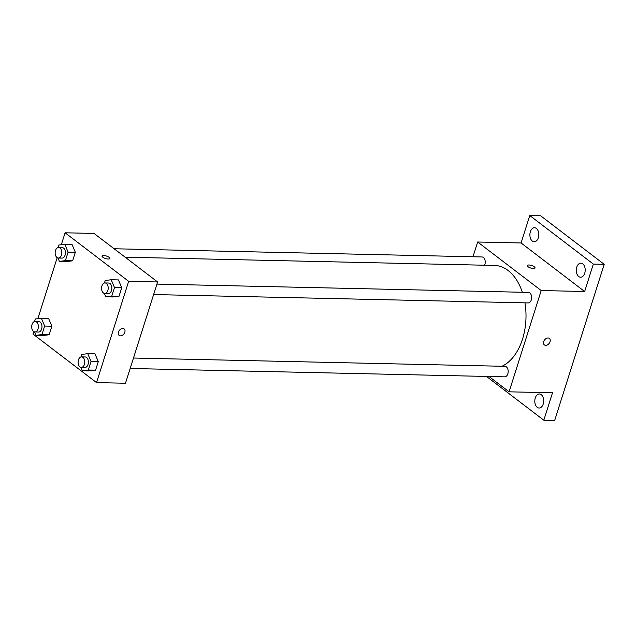 <?xml version="1.0" encoding="UTF-8"?>
<svg xmlns="http://www.w3.org/2000/svg" width="636" height="636" viewBox="0 0 636 636"><rect width="100%" height="100%" fill="white"/><g stroke="black" fill="none" stroke-linecap="round" stroke-linejoin="round"><path stroke-width="0.95" d="M472.969 256.769L477.652 242.006L521.075 242.976L529.78 215.548L540.632 215.787L604.2 264.322L554.672 420.452L543.812 420.213L486.492 376.44M529.78 215.548L593.34 264.083L604.2 264.322M593.34 264.083L584.643 291.511L541.212 290.541L509.086 391.816L552.517 392.786L543.812 420.213M549.345 338.408A4.094 2.878 -52.6 0 1 549.671 342.597A4.094 2.878 -52.6 0 1 545.696 345.356A4.094 2.878 -52.6 0 1 544.384 344.919A4.094 2.878 -52.6 0 1 544.583 339.918A4.094 2.878 -52.6 0 1 549.353 338.408A4.094 2.878 -52.6 0 1 549.671 342.597A4.094 2.878 -52.6 0 1 545.696 345.356A4.094 2.878 -52.6 0 1 544.376 344.911M543.223 404.035A7.02 4.452 91.3 0 1 539.09 408.018A7.02 4.452 91.3 0 1 535.274 397.969A7.02 4.452 91.3 0 1 539.408 393.986A7.02 4.452 91.3 0 1 543.223 404.035M538.318 237.792A7.02 4.452 91.3 0 1 534.184 241.775A7.02 4.452 91.3 0 1 530.368 231.727A7.02 4.452 91.3 0 1 534.502 227.736A7.02 4.452 91.3 0 1 538.318 237.792M584.723 273.218A7.02 4.452 91.3 0 1 580.588 277.209A7.02 4.452 91.3 0 1 576.773 267.152A7.02 4.452 91.3 0 1 580.907 263.169A7.02 4.452 91.3 0 1 584.723 273.218M521.075 242.976L584.643 291.511M501.979 366.264A51.484 32.635 -88.7 0 0 524.954 302.847M522.355 292.266A51.484 32.635 -88.7 0 0 494.522 265.443L125.157 257.19M477.652 242.006L541.212 290.541M509.086 391.816L489.028 376.496M484.6 265.22A5.263 3.331 -88.7 0 0 484.894 259.822A5.263 3.331 -88.7 0 0 482.008 256.968L114.106 248.755M130.165 368.483L504.73 376.846A5.263 3.331 -88.7 0 0 508.18 371.663A5.263 3.331 -88.7 0 0 504.96 366.328L133.481 358.036M153.618 294.555L528.182 302.919A5.263 3.331 -88.7 0 0 531.632 297.735A5.263 3.331 -88.7 0 0 528.413 292.401L156.933 284.101M527.244 265.522A4.094 1.328 -162.4 0 1 530.122 265.132A4.094 1.328 -162.4 0 1 534.312 266.834A4.094 1.328 -162.4 0 1 535.051 267.995A4.094 1.328 -162.4 0 1 530.742 268.018A4.094 1.328 -162.4 0 1 527.244 265.514A4.094 1.328 -162.4 0 1 530.122 265.132A4.094 1.328 -162.4 0 1 534.312 266.826A4.094 1.328 -162.4 0 1 535.051 267.995M61.302 244.749L65.095 232.792L94.049 233.436L157.609 281.971L125.483 383.246L96.537 382.602L32.969 334.067L33.748 331.602M65.095 232.792L128.663 281.327L157.609 281.971M128.663 281.327L96.537 382.602M124.123 328.907A4.094 2.878 -52.6 0 1 124.449 333.097A4.094 2.878 -52.6 0 1 120.474 335.856A4.094 2.878 -52.6 0 1 119.163 335.418A4.094 2.878 -52.6 0 1 119.361 330.418A4.094 2.878 -52.6 0 1 124.131 328.907A4.094 2.878 -52.6 0 1 124.449 333.097A4.094 2.878 -52.6 0 1 120.474 335.856A4.094 2.878 -52.6 0 1 119.155 335.418M72.043 244.486L75.326 252.285L72.623 260.816L66.637 261.539L72.623 260.816L75.326 252.285L72.043 244.486L64.808 244.327L68.092 252.126L65.381 260.657L59.394 261.38L57.971 257.985M94.995 353.847L98.278 361.653L95.575 370.176L89.581 370.899L95.575 370.176L98.278 361.653L94.995 353.847L87.76 353.688L91.035 361.487L88.332 370.017L82.346 370.74L80.915 367.346M37.85 318.684L57.2 257.667M118.447 279.92L121.73 287.718L119.027 296.249L113.033 296.972L119.027 296.249L121.73 287.718L118.447 279.92L111.213 279.753L114.488 287.559L111.785 296.082L105.799 296.813L104.368 293.411M48.59 318.421L51.874 326.22L49.171 334.751L43.184 335.474L49.171 334.751L51.874 326.22L48.59 318.421L41.356 318.254L44.639 326.061L41.928 334.584L35.942 335.307L34.519 331.913M102.022 256.022A4.094 1.328 -162.4 0 1 104.9 255.64A4.094 1.328 -162.4 0 1 109.09 257.334A4.094 1.328 -162.4 0 1 109.829 258.494A4.094 1.328 -162.4 0 1 105.52 258.526A4.094 1.328 -162.4 0 1 102.022 256.022A4.094 1.328 -162.4 0 1 104.9 255.632A4.094 1.328 -162.4 0 1 109.09 257.334A4.094 1.328 -162.4 0 1 109.829 258.502M34.567 321.514L35.37 318.978L41.356 318.254M34.916 331.96L38.534 332.04A5.263 3.331 -88.7 0 0 41.984 326.856A5.263 3.331 -88.7 0 0 38.764 321.522L35.147 321.442A5.263 3.331 -88.7 0 0 31.8 325.497A5.263 3.331 -88.7 0 0 33.525 331.443A5.263 3.331 -88.7 0 0 34.916 331.96A5.263 3.331 -88.7 0 0 38.367 326.777A5.263 3.331 -88.7 0 0 35.147 321.442M44.639 326.061L51.874 326.22M41.928 334.584L49.171 334.751M35.942 335.307L43.184 335.474M58.019 247.579L58.822 245.051L64.808 244.327M58.369 258.033L61.986 258.113A5.263 3.331 -88.7 0 0 65.436 252.929A5.263 3.331 -88.7 0 0 62.217 247.595L58.599 247.515A5.263 3.331 -88.7 0 0 55.253 251.57A5.263 3.331 -88.7 0 0 56.978 257.516A5.263 3.331 -88.7 0 0 58.369 258.033A5.263 3.331 -88.7 0 0 61.819 252.842A5.263 3.331 -88.7 0 0 58.599 247.515M68.092 252.126L75.326 252.285M65.381 260.657L72.623 260.816M59.394 261.38L66.637 261.539M80.963 356.939L81.766 354.411L87.76 353.688M81.313 367.393L84.938 367.473A5.263 3.331 -88.7 0 0 88.388 362.289A5.263 3.331 -88.7 0 0 85.168 356.955L81.551 356.875A5.263 3.331 -88.7 0 0 78.204 360.93A5.263 3.331 -88.7 0 0 79.929 366.877A5.263 3.331 -88.7 0 0 81.313 367.393A5.263 3.331 -88.7 0 0 84.763 362.21A5.263 3.331 -88.7 0 0 81.551 356.875M91.035 361.487L98.278 361.653M88.332 370.017L95.575 370.176M82.346 370.74L89.581 370.899M104.415 283.012L105.218 280.484L111.213 279.753M104.765 293.458L108.39 293.546A5.263 3.331 -88.7 0 0 111.841 288.354A5.263 3.331 -88.7 0 0 108.621 283.02L105.004 282.94A5.263 3.331 -88.7 0 0 101.657 287.003A5.263 3.331 -88.7 0 0 103.382 292.942A5.263 3.331 -88.7 0 0 104.765 293.458A5.263 3.331 -88.7 0 0 108.215 288.275A5.263 3.331 -88.7 0 0 105.004 282.94M114.488 287.559L121.73 287.718M111.785 296.082L119.027 296.249M105.799 296.813L113.033 296.972"/></g></svg>
